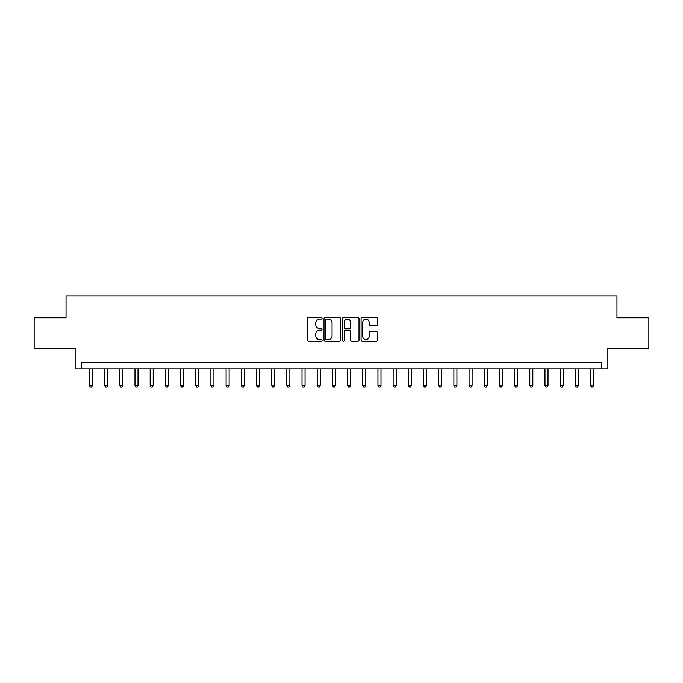 <?xml version="1.0" encoding="UTF-8"?>
<svg xmlns="http://www.w3.org/2000/svg" width="683" height="683" viewBox="0 0 683 683"><rect width="100%" height="100%" fill="white"/><g stroke="black" fill="none" stroke-linecap="round" stroke-linejoin="round"><path stroke-width="1.02" d="M322.06 318.261A0.837 0.837 0 0 0 321.232 317.424L308.562 317.424A1.195 1.195 0 0 0 307.367 318.62L307.367 340.083A1.195 1.195 0 0 0 308.562 341.278L321.232 341.278A0.837 0.837 0 0 0 322.06 340.441A0.837 0.837 0 0 0 321.232 339.605L319.593 339.605A3.816 3.816 0 0 1 315.777 335.788L315.777 334.004A3.816 3.816 0 0 1 319.593 330.188L321.232 330.188A0.837 0.837 0 0 0 322.06 329.351A0.837 0.837 0 0 0 321.232 328.514L319.593 328.514A3.816 3.816 0 0 1 315.777 324.698L315.777 322.914A3.816 3.816 0 0 1 319.593 319.098L321.232 319.098A0.837 0.837 0 0 0 322.06 318.261M376.35 325.834A1.195 1.195 0 0 0 377.545 324.638L377.545 318.62A1.195 1.195 0 0 0 376.35 317.424L362.28 317.424A1.195 1.195 0 0 0 361.085 318.62L361.085 340.083A1.195 1.195 0 0 0 362.28 341.278L376.35 341.278A1.195 1.195 0 0 0 377.545 340.083L377.545 332.809A1.195 1.195 0 0 0 376.35 331.614L370.331 331.614A1.195 1.195 0 0 0 369.136 332.809L369.136 336.42A3.193 3.193 0 0 1 365.943 339.605A3.193 3.193 0 0 1 362.758 336.42L362.758 322.291A3.193 3.193 0 0 1 365.943 319.098A3.193 3.193 0 0 1 369.136 322.291L369.136 324.638A1.195 1.195 0 0 0 370.331 325.834L376.35 325.834M601.774 368.837L607.853 368.837L607.853 348.185L648.85 348.185L648.85 317.808L616.962 317.808L616.962 295.944L66.038 295.944L66.038 317.808L34.15 317.808L34.15 348.185L75.147 348.185L75.147 368.837L601.774 368.837L601.774 362.758L81.226 362.758L81.226 368.837M340.458 318.62A1.195 1.195 0 0 0 339.263 317.424L325.193 317.424A1.195 1.195 0 0 0 323.998 318.62L323.998 340.083A1.195 1.195 0 0 0 325.193 341.278L339.263 341.278A1.195 1.195 0 0 0 340.458 340.083L340.458 318.62M343.737 317.424L357.807 317.424A1.195 1.195 0 0 1 359.002 318.62L359.002 340.083A1.195 1.195 0 0 1 357.807 341.278L351.788 341.278A1.195 1.195 0 0 1 350.592 340.083L350.592 331.383A1.195 1.195 0 0 0 349.397 330.188L345.402 330.188A1.195 1.195 0 0 0 344.215 331.383L344.215 340.441A0.837 0.837 0 0 1 343.378 341.278A0.837 0.837 0 0 1 342.542 340.441L342.542 318.62A1.195 1.195 0 0 1 343.737 317.424M326.508 319.098A0.837 0.837 0 0 0 325.671 319.934L325.671 338.768A0.837 0.837 0 0 0 326.508 339.605L328.233 339.605A3.816 3.816 0 0 0 332.049 335.788L332.049 322.914A3.816 3.816 0 0 0 328.233 319.098L326.508 319.098M350.592 322.35A3.193 3.193 0 0 0 347.399 319.157A3.193 3.193 0 0 0 344.215 322.35L344.215 327.328A1.195 1.195 0 0 0 345.402 328.514L349.397 328.514A1.195 1.195 0 0 0 350.592 327.328L350.592 322.35M89.422 368.837L89.422 385.477L92.461 385.477L92.461 368.837M92.461 385.477L91.548 387.056L90.335 387.056L89.422 385.477M104.61 368.837L104.61 385.477L107.649 385.477L107.649 368.837M107.649 385.477L106.736 387.056L105.523 387.056L104.61 385.477M119.798 368.837L119.798 385.477L122.829 385.477L122.829 368.837M122.829 385.477L121.924 387.056L120.703 387.056L119.798 385.477M134.978 368.837L134.978 385.477L138.017 385.477L138.017 368.837M138.017 385.477L137.104 387.056L135.891 387.056L134.978 385.477M150.166 368.837L150.166 385.477L153.205 385.477L153.205 368.837M153.205 385.477L152.292 387.056L151.08 387.056L150.166 385.477M165.354 368.837L165.354 385.477L168.385 385.477L168.385 368.837M168.385 385.477L167.48 387.056L166.259 387.056L165.354 385.477M180.534 368.837L180.534 385.477L183.573 385.477L183.573 368.837M183.573 385.477L182.66 387.056L181.447 387.056L180.534 385.477M195.722 368.837L195.722 385.477L198.762 385.477L198.762 368.837M198.762 385.477L197.848 387.056L196.636 387.056L195.722 385.477M210.91 368.837L210.91 385.477L213.941 385.477L213.941 368.837M213.941 385.477L213.036 387.056L211.815 387.056L210.91 385.477M226.09 368.837L226.09 385.477L229.129 385.477L229.129 368.837M229.129 385.477L228.216 387.056L227.004 387.056L226.09 385.477M241.278 368.837L241.278 385.477L244.318 385.477L244.318 368.837M244.318 385.477L243.404 387.056L242.192 387.056L241.278 385.477M256.466 368.837L256.466 385.477L259.497 385.477L259.497 368.837M259.497 385.477L258.592 387.056L257.371 387.056L256.466 385.477M271.646 368.837L271.646 385.477L274.686 385.477L274.686 368.837M274.686 385.477L273.772 387.056L272.56 387.056L271.646 385.477M286.834 368.837L286.834 385.477L289.874 385.477L289.874 368.837M289.874 385.477L288.96 387.056L287.748 387.056L286.834 385.477M302.014 368.837L302.014 385.477L305.053 385.477L305.053 368.837M305.053 385.477L304.148 387.056L302.928 387.056L302.014 385.477M317.202 368.837L317.202 385.477L320.242 385.477L320.242 368.837M320.242 385.477L319.328 387.056L318.116 387.056L317.202 385.477M332.39 368.837L332.39 385.477L335.43 385.477L335.43 368.837M335.43 385.477L334.516 387.056L333.304 387.056L332.39 385.477M347.57 368.837L347.57 385.477L350.61 385.477L350.61 368.837M350.61 385.477L349.696 387.056L348.484 387.056L347.57 385.477M362.758 368.837L362.758 385.477L365.798 385.477L365.798 368.837M365.798 385.477L364.884 387.056L363.672 387.056L362.758 385.477M377.947 368.837L377.947 385.477L380.986 385.477L380.986 368.837M380.986 385.477L380.072 387.056L378.852 387.056L377.947 385.477M393.126 368.837L393.126 385.477L396.166 385.477L396.166 368.837M396.166 385.477L395.252 387.056L394.04 387.056L393.126 385.477M408.314 368.837L408.314 385.477L411.354 385.477L411.354 368.837M411.354 385.477L410.44 387.056L409.228 387.056L408.314 385.477M423.503 368.837L423.503 385.477L426.534 385.477L426.534 368.837M426.534 385.477L425.629 387.056L424.408 387.056L423.503 385.477M438.682 368.837L438.682 385.477L441.722 385.477L441.722 368.837M441.722 385.477L440.808 387.056L439.596 387.056L438.682 385.477M453.871 368.837L453.871 385.477L456.91 385.477L456.91 368.837M456.91 385.477L455.996 387.056L454.784 387.056L453.871 385.477M469.059 368.837L469.059 385.477L472.09 385.477L472.09 368.837M472.09 385.477L471.185 387.056L469.964 387.056L469.059 385.477M484.238 368.837L484.238 385.477L487.278 385.477L487.278 368.837M487.278 385.477L486.364 387.056L485.152 387.056L484.238 385.477M499.427 368.837L499.427 385.477L502.466 385.477L502.466 368.837M502.466 385.477L501.553 387.056L500.34 387.056L499.427 385.477M514.615 368.837L514.615 385.477L517.646 385.477L517.646 368.837M517.646 385.477L516.741 387.056L515.52 387.056L514.615 385.477M529.795 368.837L529.795 385.477L532.834 385.477L532.834 368.837M532.834 385.477L531.92 387.056L530.708 387.056L529.795 385.477M544.983 368.837L544.983 385.477L548.022 385.477L548.022 368.837M548.022 385.477L547.109 387.056L545.896 387.056L544.983 385.477M560.171 368.837L560.171 385.477L563.202 385.477L563.202 368.837M563.202 385.477L562.297 387.056L561.076 387.056L560.171 385.477M575.351 368.837L575.351 385.477L578.39 385.477L578.39 368.837M578.39 385.477L577.476 387.056L576.264 387.056L575.351 385.477M590.539 368.837L590.539 385.477L593.578 385.477L593.578 368.837M593.578 385.477L592.665 387.056L591.452 387.056L590.539 385.477"/></g></svg>
